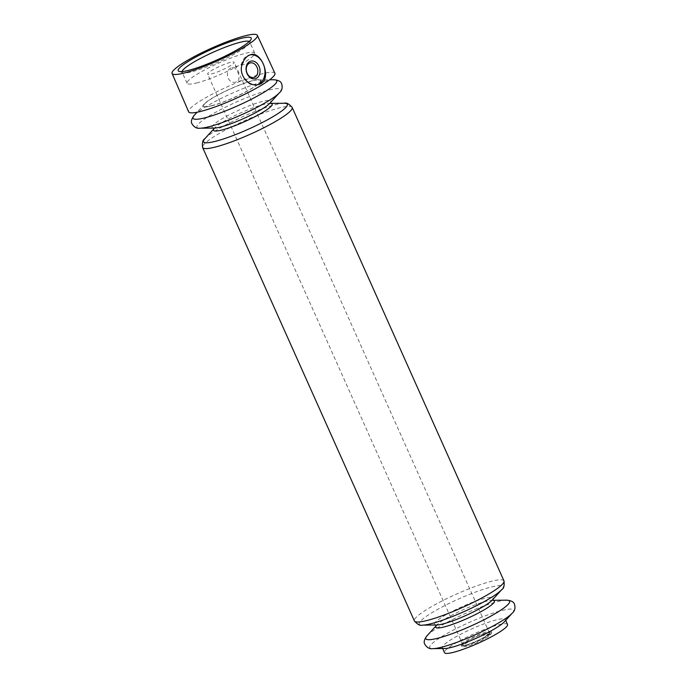 <?xml version="1.0" encoding="UTF-8"?>
<svg xmlns="http://www.w3.org/2000/svg" width="687" height="687" viewBox="0 0 687 687"><rect width="100%" height="100%" fill="white"/><g stroke="black" fill="none" stroke-linecap="round" stroke-linejoin="round"><path stroke-width="0.52" stroke-dasharray="3.44 2.58" d="M211.321 73.99A14.539 2.173 -24.1 0 0 226.272 68.004A14.539 2.173 -24.1 0 0 234.147 62.242A14.539 2.173 -24.1 0 0 219.995 66.192A14.539 2.173 -24.1 0 0 207.611 74.11A14.539 2.173 -24.1 0 0 211.321 73.99M466.662 644.827A14.539 2.173 -24.1 0 0 481.175 639.065A14.539 2.173 -24.1 0 0 489.522 633.242A14.539 2.173 -24.1 0 0 489.496 633.079A14.539 2.173 -24.1 0 0 475.335 637.029A14.539 2.173 -24.1 0 0 462.961 644.956A14.539 2.173 -24.1 0 0 463.055 645.084A14.539 2.173 -24.1 0 0 466.662 644.827M231.047 67.936C224.142 71.216 227.835 84.544 235.839 82.019C242.82 80.74 236.852 65.772 232.189 67.455L231.047 67.936M274.894 73.234A47.24 7.068 -24.1 0 0 228.891 86.09A47.24 7.068 -24.1 0 0 188.65 111.818M507.53 624.457A34.522 5.161 -24.1 0 0 473.91 633.843A34.522 5.161 -24.1 0 0 444.506 652.65M504.327 621.847A34.522 5.161 -24.1 0 0 505.34 619.562A34.522 5.161 -24.1 0 0 471.72 628.94A34.522 5.161 -24.1 0 0 442.316 647.755A34.522 5.161 -24.1 0 0 444.704 648.519M211.184 105.987A31.8 4.757 -24.1 0 0 260.072 82.526A31.8 4.757 -24.1 0 0 225.053 91.294A31.8 4.757 -24.1 0 0 211.184 105.987M257.634 84.699A15.44 11.662 -104.1 0 1 256.809 84.948A15.44 11.662 -104.1 0 1 242.245 74.505A15.44 11.662 -104.1 0 1 246.813 56.025A15.44 11.662 -104.1 0 1 249.295 54.986A15.44 11.662 -104.1 0 1 250.077 54.831M196.525 82.99A37.021 5.539 -24.1 0 0 234.619 67.73A37.021 5.539 -24.1 0 0 254.671 53.062A37.021 5.539 -24.1 0 0 218.621 63.127A37.021 5.539 -24.1 0 0 187.087 83.299A37.021 5.539 -24.1 0 0 196.525 82.99M182.064 71.56A37.021 5.539 -24.1 0 0 182.115 72.187A37.021 5.539 -24.1 0 0 182.845 72.77A37.021 5.539 -24.1 0 0 191.553 71.877A37.021 5.539 -24.1 0 0 227.26 57.828A37.021 5.539 -24.1 0 0 249.656 42.886A37.021 5.539 -24.1 0 0 249.707 41.95A37.021 5.539 -24.1 0 0 249.269 41.495M211.665 105.695A31.07 4.646 -24.1 0 0 247.749 90.701A31.07 4.646 -24.1 0 0 258.312 79.89A31.07 4.646 -24.1 0 0 230.205 89.027A31.07 4.646 -24.1 0 0 204.657 103.892A31.07 4.646 -24.1 0 0 211.665 105.695M464.85 645.342A16.977 2.542 -24.1 0 0 490.956 632.813A16.977 2.542 -24.1 0 0 472.252 637.502A16.977 2.542 -24.1 0 0 464.85 645.342M465.649 645.789A16.256 2.43 -24.1 0 0 482.489 639.022A16.256 2.43 -24.1 0 0 491.162 632.607A16.256 2.43 -24.1 0 0 475.352 637.064A16.256 2.43 -24.1 0 0 461.492 645.883A16.256 2.43 -24.1 0 0 465.649 645.789M512.236 613.165A45.909 6.861 -24.1 0 0 468.877 622.594A45.909 6.861 -24.1 0 0 432.947 648.631M506.431 600.18A45.909 6.861 -24.1 0 0 464.893 613.68A45.909 6.861 -24.1 0 0 427.142 635.647M493.103 600.361A32.117 4.8 -24.1 0 0 492.201 600.309A32.117 4.8 -24.1 0 0 463.141 609.755A32.117 4.8 -24.1 0 0 436.726 625.127A32.117 4.8 -24.1 0 0 436.159 625.831M492.708 599.562L492.141 600.18A32.117 4.8 -24.1 0 0 461.81 606.784A32.117 4.8 -24.1 0 0 436.674 624.998L435.833 625.007M501.725 589.661A45.909 6.861 -24.1 0 0 458.366 599.098A45.909 6.861 -24.1 0 0 422.436 625.127M503.957 580.876A49.06 7.334 -24.1 0 0 456.185 594.212A49.06 7.334 -24.1 0 0 414.398 620.936M292.181 107.447A49.06 7.334 -24.1 0 0 244.409 120.775A49.06 7.334 -24.1 0 0 202.622 147.507M279.437 92.736A45.909 6.861 -24.1 0 0 236.079 102.165A45.909 6.861 -24.1 0 0 200.149 128.203M273.632 79.752A45.909 6.861 -24.1 0 0 232.094 93.252A45.909 6.861 -24.1 0 0 194.344 115.218M284.143 103.248A45.909 6.861 -24.1 0 0 242.605 116.747A45.909 6.861 -24.1 0 0 204.855 138.714M270.815 103.428A32.117 4.8 -24.1 0 0 269.914 103.385A32.117 4.8 -24.1 0 0 240.854 112.831A32.117 4.8 -24.1 0 0 214.438 128.194A32.117 4.8 -24.1 0 0 213.872 128.898M270.42 102.638L269.854 103.256A32.117 4.8 -24.1 0 0 239.523 109.851A32.117 4.8 -24.1 0 0 214.387 128.065L213.545 128.074M489.496 633.079L234.147 62.242M462.961 644.956L207.611 74.11M505.692 620.344L505.34 619.562M442.668 648.537L442.316 647.755M250.772 54.617L249.295 54.986M258.527 84.518L256.809 84.948M250.223 62.929L232.189 67.446M253.881 77.502L235.839 82.019M464.97 645.299L461.492 645.883C460.951 646.879 462.617 647.051 466.507 646.398C470.99 645.205 476.125 643.169 481.913 640.293L488.749 636.317C491.437 633.886 492.244 632.65 491.162 632.607L481.742 638.635C475.395 641.787 469.805 644.002 464.97 645.299M489.522 633.242L489.788 633.715L480.608 636.11L469.461 641.237C462.171 645.428 463.21 645.9 463.236 645.591L463.055 645.084M254.671 53.062L249.707 41.95M187.087 83.299L182.115 72.187M249.656 42.886L251.159 39.09M182.845 72.77L179.015 71.362M436.142 625.926L436.726 625.127L436.168 625.745M493.18 600.412L492.201 600.309L493.034 600.301M213.855 128.993L214.438 128.194L213.88 128.812M270.893 103.479L269.914 103.385L270.747 103.376M204.657 103.892L197.04 112.256M258.312 79.89L269.63 79.786"/><path stroke-width="1.03" d="M172.085 73.457L188.65 111.818A47.24 7.068 -24.1 0 0 200.698 111.431A47.24 7.068 -24.1 0 0 249.347 91.946A47.24 7.068 -24.1 0 0 274.894 73.234L257.333 35.32A46.699 6.982 -24.1 0 0 211.862 48.03A46.699 6.982 -24.1 0 0 172.085 73.457A46.699 6.982 -24.1 0 0 183.996 73.08A46.699 6.982 -24.1 0 0 232.077 53.818A46.699 6.982 -24.1 0 0 257.333 35.32M242.245 64.252C243.516 60.284 245.56 57.416 248.376 55.638L250.772 54.617C262.271 50.744 273.091 81.839 258.527 84.51C249.261 87.438 237.994 75.227 242.245 64.252M442.668 648.537L444.506 652.65A34.522 5.161 -24.1 0 0 453.308 652.358A34.522 5.161 -24.1 0 0 488.826 638.137A34.522 5.161 -24.1 0 0 507.53 624.457L505.692 620.344M432.947 648.631L444.704 648.519A34.522 5.161 -24.1 0 0 451.119 647.463A34.522 5.161 -24.1 0 0 481.716 635.69A34.522 5.161 -24.1 0 0 504.327 621.847L512.236 613.165C514.795 611.052 515.533 608.124 514.469 604.362C513.876 601.898 511.197 600.507 506.431 600.18A45.909 6.861 -24.1 0 1 490.81 616.145A45.909 6.861 -24.1 0 1 437.499 638.309A45.909 6.861 -24.1 0 1 427.142 635.647C424.205 639.417 423.458 642.345 424.901 644.423C426.996 647.729 429.676 649.129 432.947 648.631A45.909 6.861 -24.1 0 0 441.483 647.231A45.909 6.861 -24.1 0 0 482.18 631.559A45.909 6.861 -24.1 0 0 512.236 613.165M188.418 70.392A39.975 5.977 -24.1 0 0 226.968 55.226A39.975 5.977 -24.1 0 0 251.159 39.09A39.975 5.977 -24.1 0 0 212.274 48.949A39.975 5.977 -24.1 0 0 179.015 71.362A39.975 5.977 -24.1 0 0 188.418 70.392M250.077 54.831A15.44 11.662 -104.1 0 1 264.358 67.086A15.44 11.662 -104.1 0 1 257.634 84.699M249.381 61.77A9.086 6.861 -104.1 0 1 260.064 70.916A9.086 6.861 -104.1 0 1 249.707 77.21A9.086 6.861 -104.1 0 1 249.381 61.77M249.02 63.436A7.514 5.676 -104.1 0 1 250.223 62.929A7.514 5.676 -104.1 0 1 257.556 68.837A7.514 5.676 -104.1 0 1 253.881 77.502A7.514 5.676 -104.1 0 1 246.796 72.427A7.514 5.676 -104.1 0 1 249.02 63.436M249.269 41.495A37.021 5.539 -24.1 0 0 213.648 52.014A37.021 5.539 -24.1 0 0 182.064 71.56M436.159 625.831A32.117 4.8 -24.1 0 0 443.974 626.991A32.117 4.8 -24.1 0 0 480.161 612.091A32.117 4.8 -24.1 0 0 493.103 600.361M501.725 589.661A45.909 6.861 -24.1 0 1 471.668 608.064A45.909 6.861 -24.1 0 1 430.972 623.727A45.909 6.861 -24.1 0 1 422.436 625.127L436.674 624.998A32.117 4.8 -24.1 0 0 442.643 624.019A32.117 4.8 -24.1 0 0 471.11 613.053A32.117 4.8 -24.1 0 0 492.141 600.18L501.725 589.661C503.811 588.553 504.559 585.625 503.957 580.876L292.181 107.447C289.038 103.831 286.359 102.432 284.143 103.248A45.909 6.861 -24.1 0 1 268.523 119.22A45.909 6.861 -24.1 0 1 215.211 141.376A45.909 6.861 -24.1 0 1 204.855 138.714C202.768 139.822 202.021 142.75 202.622 147.507A49.06 7.334 -24.1 0 0 215.134 147.095A49.06 7.334 -24.1 0 0 265.603 126.88A49.06 7.334 -24.1 0 0 292.181 107.447M422.436 625.127C420.221 625.943 417.541 624.552 414.398 620.936A49.06 7.334 -24.1 0 0 426.91 620.524A49.06 7.334 -24.1 0 0 477.379 600.309A49.06 7.334 -24.1 0 0 503.957 580.876M208.685 126.794A45.909 6.861 -24.1 0 0 249.381 111.131A45.909 6.861 -24.1 0 0 279.437 92.736C281.996 90.624 282.735 87.687 281.67 83.934C281.077 81.47 278.398 80.078 273.632 79.752A45.909 6.861 -24.1 0 1 258.011 95.716A45.909 6.861 -24.1 0 1 204.7 117.881A45.909 6.861 -24.1 0 1 194.344 115.218C191.407 118.988 190.66 121.917 192.102 123.995C194.198 127.301 196.877 128.701 200.149 128.203A45.909 6.861 -24.1 0 0 208.685 126.794M213.872 128.898A32.117 4.8 -24.1 0 0 221.686 130.058A32.117 4.8 -24.1 0 0 257.874 115.158A32.117 4.8 -24.1 0 0 270.815 103.428M200.149 128.203L214.387 128.065A32.117 4.8 -24.1 0 0 220.355 127.086A32.117 4.8 -24.1 0 0 248.823 116.129A32.117 4.8 -24.1 0 0 269.854 103.256L279.437 92.736M436.168 625.745L427.142 635.647M493.034 600.301L506.431 600.18M492.725 599.382L493.18 600.412M435.687 624.904L436.142 625.926M414.398 620.936L202.622 147.507M213.88 128.812L204.855 138.714M270.747 103.376L284.143 103.248M270.438 102.457L270.893 103.479M213.399 127.971L213.855 128.993M197.04 112.256L194.344 115.218M269.63 79.786L273.632 79.752"/></g></svg>
